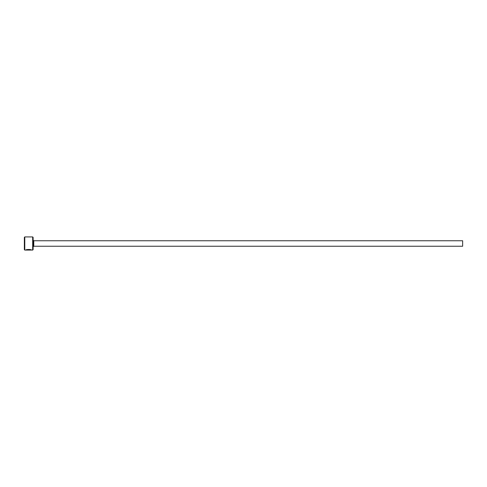 <?xml version="1.0" encoding="UTF-8"?>
<svg xmlns="http://www.w3.org/2000/svg" width="487" height="487" viewBox="0 0 487 487"><rect width="100%" height="100%" fill="white"/><g stroke="black" fill="none" stroke-linecap="round" stroke-linejoin="round"><path stroke-width="0.73" d="M31.052 249.855L30.985 250.075C29.963 249.6 28.471 249.581 26.523 250.014L25.787 250.068C25.951 249.21 31.752 249.423 31.564 250.075L30.998 249.855C29.957 249.381 28.471 249.362 26.523 249.794L26.523 250.014M32.678 236.925L33.116 237.364L33.116 249.636L32.678 250.075L32.678 236.925L24.788 236.925L24.788 250.075L24.35 249.636L24.35 237.364L24.788 236.925M33.773 240.761L462.65 240.761L462.65 246.239L33.773 246.239L33.773 240.761L33.116 240.103M32.678 250.075L31.564 250.075M30.985 250.075L24.788 250.075M33.773 246.239L33.116 246.897"/></g></svg>

